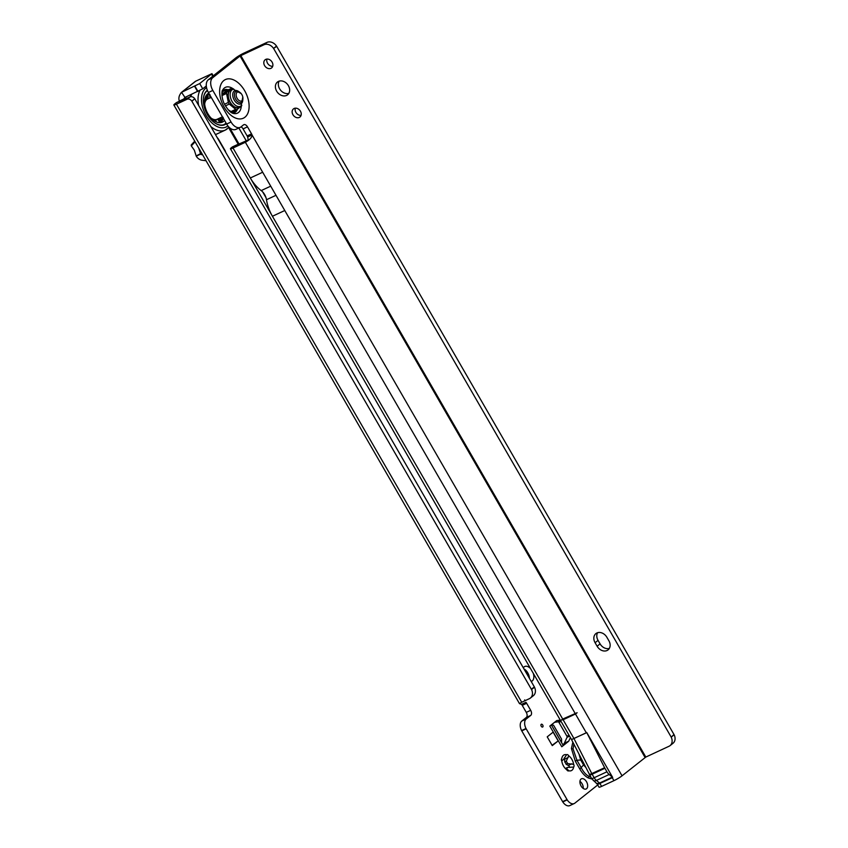 <?xml version="1.0" encoding="UTF-8"?>
<svg xmlns="http://www.w3.org/2000/svg" width="848" height="848" viewBox="0 0 848 848"><rect width="100%" height="100%" fill="white"/><g stroke="black" fill="none" stroke-linecap="round" stroke-linejoin="round"><path stroke-width="1.27" d="M561.44 759.119L561.97 760.847A4.59 2.777 -114.9 0 1 562.51 760.179A4.59 2.777 -114.9 0 1 562.849 759.967A4.59 2.777 -114.9 0 1 563.242 759.84L566.612 754.752A8.66 5.247 65.1 0 0 563.422 755.303A8.66 5.247 65.1 0 0 561.8 758.578L561.8 758.578A2.035 1.24 65.1 0 0 561.768 758.6A2.035 1.24 65.1 0 0 561.821 761.186A8.66 5.247 65.1 0 0 566.464 769.528A8.66 5.247 65.1 0 0 566.782 769.772A2.035 1.24 65.1 0 0 568.658 770.885A2.035 1.24 65.1 0 0 568.838 770.768A8.66 5.247 65.1 0 0 573.651 766.931A2.035 1.24 65.1 0 0 573.619 764.334A8.66 5.247 65.1 0 0 568.669 755.748A2.035 1.24 65.1 0 0 566.793 754.635A2.035 1.24 65.1 0 0 566.644 754.731A2.035 1.24 65.1 0 0 566.612 754.752M581.654 759.501A7.134 0.816 150 0 1 580.71 760.031L579.11 754.487M573.884 744.215L573.057 748.805L576.905 760.211L575.315 761.228L571.414 748.519L572.845 742.159M584.23 764.557A7.134 0.816 150 0 1 583.541 764.938L580.71 760.031L576.905 760.211L581.431 768.055C583.615 772.178 586.127 774.966 588.989 776.397L590.717 777.033M542.752 726.959A1.526 0.922 65.1 0 0 542.731 725.061A1.526 0.922 65.1 0 0 541.225 724.33A1.526 0.922 65.1 0 0 540.929 725.04A1.526 0.922 65.1 0 0 541.766 726.842A1.526 0.922 65.1 0 0 542.752 726.959M586.583 788.704A5.607 3.403 65.1 0 0 586.699 782.089A5.607 3.403 65.1 0 0 581.431 778.803A5.607 3.403 65.1 0 0 581.018 779.058A5.607 3.403 65.1 0 0 580.901 785.683A5.607 3.403 65.1 0 0 586.159 788.969A5.607 3.403 65.1 0 0 586.583 788.704M583.244 788.46A5.607 3.403 65.1 0 0 579.947 781.358M597.734 784.951L574.827 803.173A8.151 4.94 -114.9 0 1 574.213 803.544L569.803 805.6A8.151 4.94 -114.9 0 1 562.796 801.932L521.584 730.563A8.151 4.94 -114.9 0 1 521.817 721.044L526.332 717.44A4.081 2.47 65.1 0 0 526.279 712.373L522.23 705.356A4.081 2.47 65.1 0 0 521.52 704.37L519.485 703.617L521.711 702.25A4.081 3.212 51.5 0 1 521.732 702.239L529.375 698.688A8.151 6.413 -128.5 0 0 530.403 698.052A8.151 6.413 -128.5 0 0 531.537 689.551L191.807 101.113A4.081 3.212 -128.5 0 0 187.037 99.269L176.437 104.198A6.731 0.774 150 0 1 173.851 104.982A6.731 0.774 150 0 1 174.826 103.869L176.267 102.735A4.081 2.47 -114.9 0 1 176.575 102.544A4.081 2.47 -114.9 0 1 176.914 102.428M179.246 101.294A4.081 2.47 65.1 0 0 179.331 101.06C178.313 98.114 179.066 95.199 181.578 92.337A6.731 5.3 51.5 0 1 181.949 92.135L199.704 83.56L202.746 88.817L206.308 85.977M565.595 768.754A4.59 2.777 65.1 0 0 566.135 768.087L567.598 767.398A4.59 2.777 -114.9 0 1 566.718 768.288A4.59 2.777 -114.9 0 1 566.326 768.415L568.838 770.768M569.612 767.398A2.035 1.24 65.1 0 0 568.298 765.447L566.093 764.249A4.59 2.777 65.1 0 0 564.779 761.992L564.651 759.14A2.035 1.24 65.1 0 0 564.323 757.932M529.438 678.4A8.151 4.94 65.1 0 0 523.958 668.913M570.386 737.58L568.732 741.163A1.018 0.615 -114.9 0 1 568.595 741.332L562.701 744.576M564.185 743.389A1.018 0.615 65.1 0 0 564.323 743.219L568.732 741.163M569.559 736.149L567.058 737.304L564.323 743.219M567.058 737.304A1.018 0.615 65.1 0 0 566.909 736.212L569.029 735.227M561.047 721.404L558.927 722.379L566.909 736.212M558.927 722.379A1.018 0.615 65.1 0 0 558.111 721.818L560.613 720.652M554.539 722.316L558.111 721.818M217.067 137.376L218.318 138.934A1.018 0.615 -114.9 0 1 218.445 139.125L225.494 151.336A9.169 7.219 -128.5 0 0 223.893 149.184M558.185 740.919L553.119 732.153L547.214 736.848L552.271 745.615L558.185 740.919L552.08 745.286M568.595 741.332L561.768 746.77L549.822 726.079L556.648 720.641A1.018 0.615 -114.9 0 1 556.839 720.567L560.284 720.079M531.325 681.665L532.258 680.923A8.151 4.94 65.1 0 0 533.265 673.291M530.572 668.627A8.151 4.94 65.1 0 0 524.764 666.517A8.151 4.94 65.1 0 0 524.159 666.899L523.216 667.641M191.913 101.262L194.764 98.76A4.081 3.212 -128.5 0 0 189.984 96.926L179.384 101.855L180.677 100.679A4.081 2.47 -114.9 0 1 180.984 100.488A4.081 2.47 -114.9 0 1 181.885 100.361A4.081 2.47 65.1 0 0 182.786 100.234A4.081 2.47 65.1 0 0 183.74 99.015L179.331 101.06M574.213 803.544A8.151 4.94 -114.9 0 1 567.206 799.887L526.004 728.506A8.151 4.94 -114.9 0 1 526.226 718.987L530.742 715.394A4.081 2.47 65.1 0 0 530.689 710.317L526.64 703.299A4.081 2.47 65.1 0 0 525.94 702.314L521.52 704.37M199.704 83.56L211.958 73.659L195.74 81.175A6.731 5.3 -128.5 0 0 195.358 81.376L181.101 92.665L181.578 92.337L184.959 97.414L202.746 88.817M246.291 140.874L238.85 127.984M194.86 98.909L534.335 686.891L531.378 689.244M530.403 698.052L533.35 695.699A8.151 6.413 -128.5 0 0 534.494 687.209L534.335 686.891M521.753 730.881L526.163 728.824M562.606 801.646L567.015 799.59M562.5 760.179L563.242 759.84M568.669 755.748L566.252 761.303A4.59 2.777 -114.9 0 1 567.556 763.571L573.619 764.334M564.779 761.992L566.252 761.303M566.093 764.249L567.556 763.571M567.598 767.398L573.375 767.08M565.584 768.754L566.326 768.415M525.007 700.713L524.668 699.897M184.906 97.446L183.74 99.015L186.878 96.524M551.677 724.595L553.606 725.305L561.567 739.096L561.546 742.572M561.768 746.77A9.169 1.049 -30 0 0 563.093 745.254L551.327 724.87M202.598 154.76L201.432 154.612A1.018 0.806 51.5 0 1 200.658 154.124L196.248 156.17A7.134 5.618 -128.5 0 0 202.025 160.219L206.043 160.728M196.248 156.17L194.319 150.149L191.309 145.898L191.235 144.955L194.627 141.287M194.754 141.171L194.786 142.157L191.309 145.898L191.235 144.955M194.711 141.203L197.34 145.655M198.708 148.018L200.658 154.124M585.565 767.175L583.541 764.938L579.852 769.072L575.315 761.228M270.925 68.338A5.194 4.092 -128.5 0 0 271.583 67.935A5.194 4.092 -128.5 0 0 271.837 61.703A5.194 4.092 -128.5 0 0 265.763 59.392A5.194 4.092 -128.5 0 0 265.117 59.795A5.194 4.092 -128.5 0 0 264.862 66.017A5.194 4.092 -128.5 0 0 270.925 68.338M299.28 117.437A5.194 4.092 -128.5 0 0 299.938 117.035A5.194 4.092 -128.5 0 0 300.192 110.812A5.194 4.092 -128.5 0 0 294.118 108.491A5.194 4.092 -128.5 0 0 293.461 108.894A5.194 4.092 -128.5 0 0 293.207 115.127A5.194 4.092 -128.5 0 0 299.28 117.437M286.571 95.432A8.151 6.413 -128.5 0 0 287.599 94.796A8.151 6.413 -128.5 0 0 288.002 85.033A8.151 6.413 -128.5 0 0 278.473 81.397A8.151 6.413 -128.5 0 0 277.444 82.033A8.151 6.413 -128.5 0 0 277.052 91.796A8.151 6.413 -128.5 0 0 286.571 95.432M596.928 632.968A8.151 6.413 -128.5 0 0 595.9 633.594A8.151 6.413 -128.5 0 0 595.095 642.72L597.119 646.229A8.151 6.413 -128.5 0 0 608.08 649.875A8.151 6.413 -128.5 0 0 608.885 640.749L606.861 637.251A8.151 6.413 -128.5 0 0 596.928 632.968M597.607 632.703A8.151 6.413 -128.5 0 0 598.052 640.367L600.077 643.876A8.151 6.413 -128.5 0 0 609.33 648.413M238.638 144.425A8.151 4.94 65.1 0 0 237.133 144.711A8.151 4.94 65.1 0 0 236.518 145.093L248.294 139.941L247.637 137.026A4.081 2.47 65.1 0 0 247.128 135.903L243.079 128.896A4.081 2.47 65.1 0 0 241.033 126.85A10.197 6.18 -114.9 0 1 240.27 127.327A10.197 6.18 -114.9 0 1 231.048 121.995L212.827 90.429A10.197 6.18 -114.9 0 1 212.678 77.751L240.058 55.979L264.004 44.753A8.151 6.413 51.5 0 1 273.554 48.431L276.713 46.375L674.149 734.792A8.151 6.413 51.5 0 1 673.005 743.283L670.058 745.636A8.151 6.413 51.5 0 1 669.03 746.261L645.816 757.063L240.79 55.544M240.27 127.327L235.861 129.384A10.197 6.18 -114.9 0 1 226.639 124.052L208.407 92.485A10.197 6.18 -114.9 0 1 208.269 79.797L212.678 77.751M276.713 46.375L276.512 46.078A8.151 6.413 51.5 0 0 266.95 42.4L243.747 53.191A6.731 0.774 -30 0 0 235.649 58.035L208.269 79.797M612.68 777.499L612.701 777.489A1.018 0.615 -114.9 0 0 612.362 777.107L609.182 774.489A7.134 4.325 65.1 0 1 606.945 771.786L604.921 768.277A7.134 4.325 65.1 0 1 604.624 767.726L586.784 732.64A1.018 0.615 -114.9 0 0 586.742 732.555L586.297 732.767A6.731 0.774 -30 0 0 586.752 732.545L612.701 777.489L599.896 783.446A6.731 0.774 150 0 1 597.321 784.23L599.017 787.177A6.731 0.774 -30 0 0 601.603 786.393L613.952 780.658A6.731 0.774 -30 0 0 622.05 775.814L645.816 757.063M237.133 144.711L232.723 146.768A8.151 4.94 65.1 0 0 232.108 147.139L231.419 147.69A6.731 0.774 -30 0 0 230.444 148.803A6.731 0.774 -30 0 0 233.02 148.018L245.369 142.273C249.8 139.835 252.026 137.397 252.047 134.97A4.081 2.47 65.1 0 0 251.538 133.857L247.489 126.84A4.081 2.47 65.1 0 0 243.8 124.709A4.081 2.47 65.1 0 0 243.493 124.9L241.033 126.85M262.774 172.409A30.581 18.539 -114.9 0 1 262.679 172.239L284.78 210.516A30.581 18.539 -114.9 0 1 284.674 210.346M265.996 197.669A9.572 5.809 65.1 0 0 262.657 191.881L265.996 197.669A9.572 5.809 -114.9 0 1 266.484 199.725A30.581 18.539 65.1 0 0 272.431 216.261L562.712 719.051L577.128 712.733L575.474 714.005L586.297 732.767L573.948 738.513A1.018 0.615 65.1 0 1 573.99 738.587L591.83 773.683A7.134 4.325 65.1 0 0 592.127 774.224L594.151 777.733A7.134 4.325 65.1 0 0 596.388 780.436L599.578 783.054A1.018 0.615 -114.9 0 1 599.896 783.446L601.603 786.393M562.712 719.051L561.45 720.016L563.125 719.751L575.474 714.005M284.78 210.516L272.431 216.261L250.319 177.985A30.581 18.539 65.1 0 0 261.216 190.588A9.572 5.809 -114.9 0 1 262.657 191.881M673.99 734.474L671.192 737.135A8.151 6.413 51.5 0 1 670.058 745.636M671.033 736.817L273.756 48.718M279.151 81.143A8.151 6.413 -128.5 0 0 280.455 90.058A8.151 6.413 -128.5 0 0 288.85 93.344M295.305 108.184A5.194 4.092 -128.5 0 0 296.45 113.166A5.194 4.092 -128.5 0 0 301.051 115.402M266.95 59.074A5.194 4.092 -128.5 0 0 268.095 64.056A5.194 4.092 -128.5 0 0 272.696 66.303M248.326 139.931L245.369 142.273L575.071 713.306M247.637 137.026L252.047 134.97L622.05 775.814M561.45 720.016L577.128 712.733M204.675 104.209A11.215 6.795 -114.9 0 1 204.75 103.551A11.215 6.795 -114.9 0 1 206.827 99.46A11.215 6.795 -114.9 0 1 207.675 98.94L211.194 97.297M222.452 116.791L217.13 119.271A11.215 6.795 -114.9 0 1 211.714 118.529A11.215 6.795 -114.9 0 1 211.163 118.169M207.166 95.548A0.922 0.551 -114.9 0 1 208.014 97.17A0.922 0.551 -114.9 0 1 207.166 95.548M206.753 97.743A0.922 0.551 -114.9 0 1 205.99 96.089M219.961 120.607A0.922 0.551 -114.9 0 1 219.897 120.649L221.211 120.034A0.922 0.551 -114.9 0 1 220.438 118.37A0.922 0.551 -114.9 0 1 221.211 120.034A15.465 9.37 -114.9 0 1 219.791 122.229M219.897 120.649A0.922 0.551 -114.9 0 1 219.197 118.964M210.325 97.7A2.756 1.664 -114.9 0 1 209.679 95.856A2.756 1.664 -114.9 0 1 209.71 95.029A2.756 1.664 -114.9 0 1 209.763 94.828M210.442 97.87L208.184 98.442A4.028 2.438 -114.9 0 1 207.707 97.308M205.587 96.979A4.282 4.282 0 0 0 205.481 96.863A2.756 1.664 -114.9 0 1 205.587 96.979A2.756 1.664 -114.9 0 1 205.682 97.107A2.756 1.664 -114.9 0 1 206.552 99.068A2.756 1.664 -114.9 0 1 206.562 99.089L206.032 99.449A2.396 1.452 -114.9 0 0 205.99 99.089M204.569 100.986A2.396 1.452 -114.9 0 0 205.004 101.06L205.184 101.241A2.756 1.664 -114.9 0 1 204.622 101.029A2.756 1.664 -114.9 0 1 204.569 101.007M205.184 101.241L204.548 101.972M217.639 119.642L218.254 119.345A2.756 1.664 -114.9 0 1 218.784 119.854A2.756 1.664 -114.9 0 1 219.494 121.031A2.756 1.664 -114.9 0 1 219.759 121.942A2.756 1.664 -114.9 0 1 219.802 122.674L219.802 122.684M218.148 119.303L217.629 119.409A11.798 7.155 65.1 0 0 218.19 118.773M222.812 117.427A2.756 1.664 -114.9 0 1 222.091 117.204A2.756 1.664 -114.9 0 1 221.975 117.141A2.756 1.664 -114.9 0 1 221.858 117.066M223.172 117.395L221.519 119.218A4.028 2.438 -114.9 0 1 221.413 119.197M222.685 117.215A2.396 1.452 -114.9 0 1 221.932 117.119M216.007 120.246A2.396 1.452 -114.9 0 1 216.039 120.162L216.049 120.045A2.756 1.664 -114.9 0 1 216.049 120.045L213.781 120.617M206.509 95.05A15.465 9.37 -114.9 0 1 207.527 94.976L209.933 94.457M208.184 98.442A11.798 7.155 65.1 0 0 206.509 98.834M217.692 119.642A2.396 1.452 -114.9 0 1 217.809 119.716A2.396 1.452 -114.9 0 1 218.413 120.278M219.187 121.953A2.396 1.452 -114.9 0 1 219.24 122.663M216.24 121.889A2.756 1.664 -114.9 0 1 216.039 120.066M224.54 120.427A16.006 9.699 -114.9 0 1 223.575 121.37A16.006 9.699 -114.9 0 1 222.377 122.112A16.006 9.699 -114.9 0 1 207.347 112.731A16.006 9.699 -114.9 0 1 207.686 93.831A16.006 9.699 -114.9 0 1 208.788 93.132M207.4 94.075A16.006 9.699 -114.9 0 1 209.329 94.075M223.162 118.042A16.006 9.699 -114.9 0 1 220.671 122.61M226.427 123.691A19.366 11.734 -114.9 0 1 226.352 123.744A19.366 11.734 -114.9 0 1 213.908 122.229A19.366 11.734 -114.9 0 1 203.329 99.492A19.366 11.734 -114.9 0 1 207.113 90.429A19.366 11.734 -114.9 0 1 207.336 90.259M207.474 90.588A18.963 11.49 65.1 0 0 207.018 90.916A18.963 11.49 65.1 0 0 203.329 99.64M213.791 122.144A18.963 11.49 65.1 0 0 224.434 124.412A18.963 11.49 65.1 0 0 225.854 123.532A18.963 11.49 65.1 0 0 226.183 123.257M226.024 122.981A18.963 11.49 -114.9 0 1 225.049 123.914A18.963 11.49 -114.9 0 1 224.02 124.592M241.956 100.7A4.897 2.968 65.1 0 0 242.91 98.41A4.897 2.968 65.1 0 0 240.238 92.665A4.897 2.968 65.1 0 0 237.09 92.284A4.897 2.968 65.1 0 0 237.154 98.368A4.897 2.968 65.1 0 0 241.956 100.7M242.91 98.41L242.867 99.301A6.116 3.71 -114.9 0 1 241.68 102.163A6.116 3.71 -114.9 0 1 241.214 102.449A6.116 3.71 -114.9 0 1 235.468 98.856A6.116 3.71 -114.9 0 1 235.606 91.637A6.116 3.71 -114.9 0 1 236.062 91.351A6.116 3.71 -114.9 0 1 239.528 92.114L240.238 92.665M240.472 106.36A9.858 5.968 -114.9 0 1 239.708 107.155A9.858 5.968 -114.9 0 1 230.062 102.46A9.858 5.968 -114.9 0 1 229.925 90.195A9.858 5.968 -114.9 0 1 232.585 89.4M241.775 105.237A11.268 6.826 -114.9 0 1 241.606 105.883L236.974 109.562A11.268 6.826 -114.9 0 1 235.712 109.371L229.278 104.071A11.268 6.826 -114.9 0 1 228.79 103.276A11.268 6.826 -114.9 0 1 228.345 102.449L226.533 93.46L221.953 95.591M236.974 109.562L232.267 111.745A11.268 6.826 -114.9 0 1 231.006 111.565L235.712 109.371M228.229 109.805L231.006 111.565M231.483 88.34L226.776 90.535L222.144 94.213L226.851 92.019L231.483 88.34A11.268 6.826 -114.9 0 1 232.744 88.531L233.825 89.157M221.922 95.071A11.268 6.826 -114.9 0 1 222.144 94.213M226.533 93.46A11.268 6.826 -114.9 0 1 226.851 92.019M229.278 104.071L225.377 105.894M224.487 104.24L228.345 102.449M573.057 748.805A2.035 0.965 -0.6 0 1 571.414 748.519M591.883 779.005L588.459 778.04C585.279 776.45 582.406 773.461 579.852 769.072M588.989 776.397A2.035 1.304 -64.1 0 0 588.459 778.04M238.309 144.425L228.631 127.656M211.512 74.158L212.731 76.256M194.934 86.136L197.966 91.404M194.574 86.273L197.605 91.531M195.74 81.175L181.949 92.135M239.157 144.192L229.702 127.804M176.437 104.198L521.711 702.25M531.537 689.551L534.494 687.209M191.807 101.113L194.764 98.76M187.037 99.269L189.984 96.926M176.267 102.735L180.677 100.679M522.23 705.356L526.64 703.299M521.817 721.044L526.226 718.987M526.332 717.44L530.742 715.394M531.177 681.421L532.258 680.923M526.279 712.373L530.689 710.317M521.584 730.563L526.004 728.506M562.796 801.932L567.206 799.887M567.471 770.609L568.372 770.185M564.651 759.14L568.234 757.476M568.298 765.447L571.87 763.783M551.338 724.86L561.546 742.541M196.142 155.958L201.623 153.075M201.432 154.612L202.174 154.029M232.31 113.038A12.529 7.59 65.1 0 0 235.521 112.021A12.529 7.59 65.1 0 0 237.398 109.254M228.26 89.835A12.529 7.59 65.1 0 0 223.077 90.471A12.529 7.59 65.1 0 0 222.218 91.34M231.059 112.307A11.639 7.06 65.1 0 0 234.716 111.427A11.639 7.06 65.1 0 0 235.903 110.06M226.808 90.513A11.639 7.06 65.1 0 0 223.151 91.393A11.639 7.06 65.1 0 0 221.964 92.771M232.649 88.499A14.236 8.628 65.1 0 0 224.37 88.001A14.236 8.628 65.1 0 0 222.6 90.259C221.922 89.899 220.999 97.096 224.275 103.816C227.603 109.668 230.635 112.879 233.38 113.441A14.236 8.628 65.1 0 0 238.5 112.498A14.236 8.628 65.1 0 0 241.267 106.212M244.955 117.204A21.295 12.911 -114.9 0 1 224.095 107.06A21.295 12.911 -114.9 0 1 223.798 80.56A21.295 12.911 -114.9 0 1 244.659 90.704A21.295 12.911 -114.9 0 1 244.955 117.204M598.052 640.367L595.095 642.72M645.084 757.497L240.058 55.979M233.02 148.018L250.319 177.985L262.679 172.239M586.784 732.64L571.52 739.562L591.575 778.517L597.321 784.23M230.444 148.803L571.372 739.286A6.731 0.774 -30 0 0 573.948 738.513L563.125 719.751M612.245 777.701L613.952 780.658M674.149 734.792L671.192 737.135M276.512 46.078L273.554 48.431M266.95 42.4L264.004 44.753M600.077 643.876L597.119 646.229M236.518 145.093L232.108 147.139M248.284 139.962L245.369 142.273M247.128 135.903L251.538 133.857M226.639 124.052L231.048 121.995M208.407 92.485L212.827 90.429M243.079 128.896L247.489 126.84M612.362 777.107L599.578 783.054A6.731 3.318 129.5 0 1 596.441 783.117M609.182 774.489L596.388 780.436A6.731 3.318 129.5 0 1 593.25 780.499M606.945 771.786L594.151 777.733A6.731 0.774 150 0 1 591.575 778.517M604.921 768.277L592.127 774.224A6.731 0.774 150 0 1 589.551 775.008M604.624 767.726L589.36 774.659M261.216 190.588L270.713 186.168M266.484 199.725L275.992 195.305M227.858 125.875A22.016 13.345 -114.9 0 1 227.667 126.034A22.016 13.345 -114.9 0 1 206.096 115.54A22.016 13.345 -114.9 0 1 205.799 88.15A22.016 13.345 -114.9 0 1 206.552 87.62M227.116 128.949A24.465 14.829 -114.9 0 1 225.282 130.094L217.046 133.92A24.465 14.829 -114.9 0 1 215.413 134.493M190.705 96.704A24.465 14.829 -114.9 0 1 191.701 94.276M229.034 127.2L225.282 130.094A24.465 14.829 -114.9 0 1 210.845 126.596M198.655 105.47A24.465 14.829 -114.9 0 1 199.842 90.63M242.793 97.022L241.161 105.83A9.264 5.618 -114.9 0 1 241.097 105.883A9.264 5.618 -114.9 0 1 232.045 101.389A9.264 5.618 -114.9 0 1 231.939 89.909A9.264 5.618 -114.9 0 1 233.359 89.231L231.621 89.612A9.657 5.851 65.1 0 0 230.147 90.312A9.657 5.851 65.1 0 0 230.253 102.29A9.657 5.851 65.1 0 0 239.687 106.965A9.657 5.851 65.1 0 0 239.73 106.922M238.829 91.648A7.25 4.399 65.1 0 0 234.154 91.065A7.25 4.399 65.1 0 0 234.249 100.096A7.25 4.399 65.1 0 0 241.362 103.551A7.25 4.399 65.1 0 0 242.772 100.138M211.958 73.659L213.23 75.854M176.575 102.544L180.984 100.488M173.851 104.982L519.485 703.617M191.192 144.997L194.669 141.245M216.717 106.859L219.219 111.205M207.241 95.506L205.916 96.121M220.438 118.37L219.123 118.985M218.784 119.854A4.282 4.282 0 0 0 218.243 119.324M219.812 122.653A4.282 4.282 0 0 0 219.759 121.942M208.014 97.17L206.689 97.785M217.046 133.92L215.424 134.525M190.185 96.842L191.256 94.478M214.417 119.589A3.233 3.233 0 0 0 213.548 120.299M219.219 122.663A3.233 3.233 0 0 0 216.971 119.335M205.884 100.477A3.233 3.233 0 0 0 205.248 97.456M204.548 102.269A3.233 3.233 0 0 0 205.258 101.633M209.382 94.17A3.233 3.233 0 0 0 207.506 94.976M233.359 89.231L241.224 93.651M241.161 105.83L239.687 106.965"/></g></svg>
